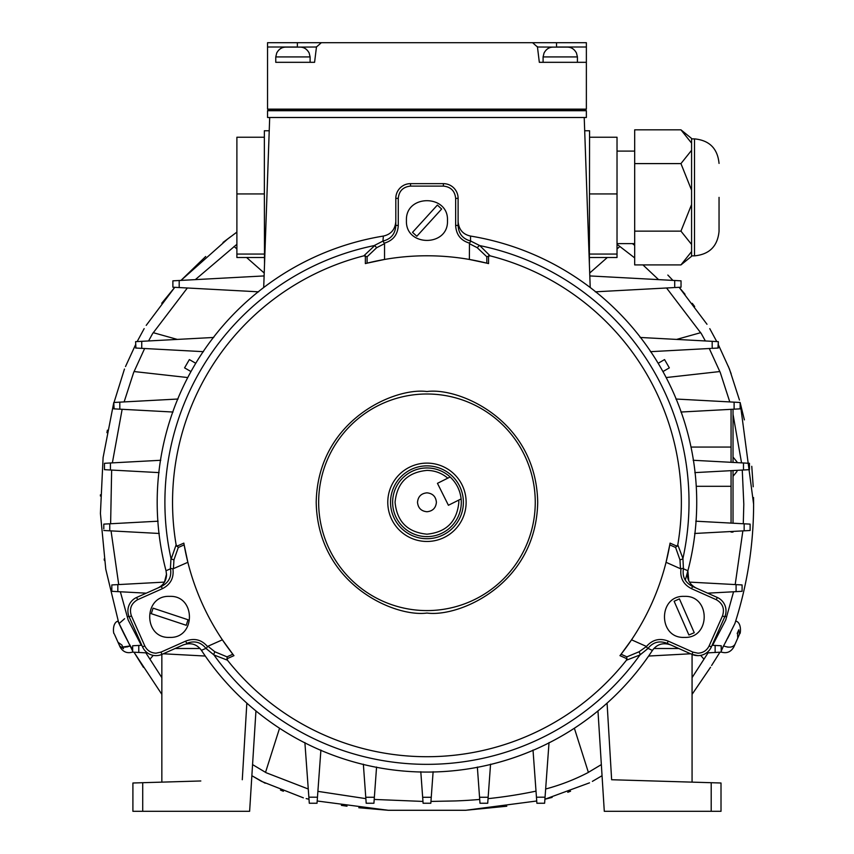 <?xml version="1.0" encoding="UTF-8"?>
<svg xmlns="http://www.w3.org/2000/svg" width="854" height="854" viewBox="0 0 854 854"><rect width="100%" height="100%" fill="white"/><g stroke="black" fill="none" stroke-linecap="round" stroke-linejoin="round"><path stroke-width="1.28" d="M395.808 221.528C395.135 229.512 391.015 234.359 383.467 236.046L383.361 236.067A269.768 269.768 0 0 0 166.018 570.75L170.49 568.796C171.761 576.802 168.708 582.684 161.342 586.452L157.798 588.032C163.413 585.246 166.327 580.763 166.53 574.593L166.05 570.856L166.519 574.923M479.222 245.6L477.226 247.703L486.812 256.755L490.089 255.837L479.788 245.61L470.511 240.956C462.697 238.853 458.555 233.676 458.107 225.413L458.107 221.528C458.779 229.512 462.9 234.359 470.447 236.046L470.554 236.067A269.768 269.768 0 0 1 696.063 521.207M176.127 544.852L171.206 558.954L173.938 559.914L178.305 547.478L176.127 544.852A254.417 254.417 0 0 1 363.825 255.837L367.103 256.755L376.678 247.703L374.692 245.6L363.825 255.837M171.206 558.954L170.981 558.431A262.061 262.061 0 0 1 374.127 245.61L374.692 245.6M535.255 502.291A108.298 108.298 0 0 0 426.957 393.993A108.298 108.298 0 0 0 318.659 502.291A108.298 108.298 0 0 0 426.957 610.589A108.298 108.298 0 0 0 535.255 502.291M387.78 502.291A39.177 39.177 0 0 0 426.957 541.468A39.177 39.177 0 0 0 466.135 502.291A39.177 39.177 0 0 0 426.957 463.114A39.177 39.177 0 0 0 387.78 502.291M463.38 502.291A36.423 36.423 0 0 0 426.957 465.868A36.423 36.423 0 0 0 390.534 502.291A36.423 36.423 0 0 0 426.957 538.714A36.423 36.423 0 0 0 463.38 502.291M264.356 193.933L264.356 137.238L236.889 137.238L236.889 193.933L264.356 193.933L264.526 263.971M264.356 137.238L264.356 130.758L269.223 130.758M589.377 263.971L589.559 137.238L617.026 137.238L617.026 257.502L589.559 257.502M584.691 130.758L589.559 130.758L589.559 137.334M447.795 478.165C441.774 473.084 434.835 470.501 426.957 470.405C407.593 472.294 396.961 482.926 395.071 502.291C396.961 521.655 407.593 532.288 426.957 534.177C446.322 532.277 456.954 521.655 458.844 502.291L458.769 500.092L448.414 505.269L437.451 483.332L450.154 476.98A34.331 34.331 0 0 0 392.626 502.291A34.331 34.331 0 0 0 426.957 536.622A34.331 34.331 0 0 0 461.128 498.917C460.135 490.292 456.484 482.98 450.154 476.98L444.859 479.628M459.495 491.317L458.118 487.88M452.78 479.67L450.57 477.365M743.29 523.748L743.802 504.18L742.265 470.063M741.55 462.868L733.02 414.318M729.786 401.914L720.296 372.6L709.279 348.517M166.519 574.069L164.459 582.108L111.821 584.937L111.821 591.31L119.176 591.715M461.128 498.917L458.769 500.092L461.128 498.917M726.69 616.951L725.025 616.204L711.371 646.905L709.13 645.912L722.495 615.883C724.8 608.806 722.73 603.404 716.282 599.7L691.569 588.694L692.573 586.452L717.285 597.458L716.282 599.7M128.249 620.143L141.305 645.293M128.89 616.204L129.178 616.887L128.89 616.204L127.225 616.951M735.475 621.701L734.878 623.58C747.325 584.766 753.57 544.959 753.612 504.18L753.58 508.45M749.054 563.619L748.221 568.764M724.523 644.151L734.878 623.591C736.383 620.271 736.383 620.271 734.878 623.591L734.878 623.591C735.999 620.068 735.999 620.068 734.878 623.591L735.038 623.078M723.53 645.944L722.922 647.022M128.474 642.464L117.905 621.093L119.037 623.591L124.599 618.702M634.682 151.105L617.026 151.105M634.682 243.636L617.026 243.636M275.767 56.919L275.767 62.321L310.109 62.321L310.109 56.919L309.148 53.001C306.981 49.073 303.928 47.109 299.978 47.119L285.898 47.119C281.948 47.109 278.895 49.073 276.728 53.001L275.767 56.919L310.109 56.919M577.421 62.321L539.333 62.321L537.454 47.002L539.333 62.321L586.367 62.321L577.421 62.321L577.421 56.919L576.461 53.001C574.304 49.073 571.241 47.109 567.291 47.119L553.221 47.119C549.261 47.109 546.208 49.073 544.051 53.001L543.091 56.919L577.421 56.919M426.957 511.738C432.69 511.172 435.839 508.023 436.405 502.291C435.839 496.548 432.69 493.398 426.957 492.843C421.214 493.398 418.065 496.548 417.51 502.291C418.065 508.023 421.214 511.172 426.957 511.738M276.707 53.001C278.863 49.073 281.905 47.109 285.844 47.119L300.032 47.119C303.971 47.119 307.013 49.073 309.169 53.001M691.58 256.296L680.948 264.911L691.58 251.599L691.58 256.296M691.58 143.13C691.58 136.886 691.58 136.886 691.58 143.13L691.58 138.444L680.948 129.829L691.58 143.13L691.58 244.447L691.58 204.533L680.948 231.135L691.58 244.447L691.58 255.858L694.515 255.858C709.418 254.407 717.595 246.23 719.047 231.338M719.047 197.37L719.047 231.338L719.047 197.37M123.488 648.613L121.898 645.048L118.023 642.304L120.094 646.969L119.645 645.966L123.531 648.709L122.773 647.022L130.363 645.902L129.392 644.162M737.536 632.643L737.739 638.151L733.821 646.969C730.843 652.114 726.519 653.78 720.861 651.933M190.976 371.565L184.571 367.871L189.353 359.587L195.758 363.281M658.156 363.281L664.561 359.587L669.344 367.871L662.939 371.565M691.58 150.293L680.948 163.594L691.58 190.207M121.898 645.048L122.773 647.022M737.183 633.433L738.827 629.761L739.372 634.479L737.739 638.151M680.948 163.594L634.682 163.594L634.682 129.829L680.948 129.829M634.682 163.594L634.682 231.135L680.948 231.135M634.682 231.135L634.682 264.911L680.948 264.911M114.553 634.522L118.023 642.304M133.053 651.933C127.395 653.78 123.072 652.114 120.094 646.969M130.331 645.923L126.766 647.012M125.517 647.161L123.019 647.065M728.398 647.161L727.149 647.012M721.256 651.068L723.551 645.902C729.113 647.962 732.913 647.449 734.963 644.386M320.912 42.721A4.9 4.9 0 0 1 321.328 42.7L316.46 47.002L314.582 62.321L316.46 47.002A4.9 4.9 0 0 1 316.503 46.714M537.39 46.596A4.9 4.9 0 0 1 537.454 47.002L532.586 42.7L586.367 42.7L586.367 109.131L267.548 109.131L267.548 42.7L297.373 42.7L267.548 42.7M267.548 47.002L297.373 47.002L297.373 42.7L532.586 42.7A4.9 4.9 0 0 1 532.885 42.711M586.367 42.7L556.541 42.7L556.541 47.002L586.367 47.002M725.388 642.582L734.931 623.473M728.302 366.302L731.152 373.774M739.447 400.035L729.444 369.024L718.31 344.632M753.548 497.53L753.612 504.18L740.14 402.565L744.389 419.869M751.766 466.305L753.217 486.769M706.995 324.264L679.133 287.307L685.025 294.246M672.557 280.027L667.828 275.052M692.263 303.351L694.686 306.554M223.011 242.461L230.783 236.622M161.705 303.277L174.782 287.307L146.215 325.363M181.187 280.208L205.686 256.499M135.605 344.632L125.506 366.558M113.774 402.554L103.099 457.53L100.42 513.467L105.768 569.202L118.45 621.744M104.38 560.427L104.177 558.986M100.388 496.003L100.42 494.786M106.921 432.668L107.39 430.181M119.218 623.986L118.204 620.965M131.644 648.165L132.028 648.837M119.037 623.591L132.658 651.068M143.451 667.38L133.993 652.21L161.844 694.355M132.658 649.937L130.374 645.923M130.139 645.507L129.68 644.685M122.346 630.594L122.069 630.028M120.937 627.658L120.361 626.441M119.976 625.619L119.709 625.064M120.681 627.124L123.787 633.497M123.915 633.753L126.178 638.162M126.285 638.365L127.951 641.503M727.725 638.194L730.533 632.686M724.288 644.578L723.648 645.731M719.922 652.21L711.606 665.49L719.922 652.21M736.949 462.622L736.949 461.843L736.949 462.622L749.46 463.295L743.482 462.975L743.482 469.999L749.46 469.668L749.46 463.295M736.949 470.34L736.949 471.504L736.949 470.34M314.582 62.321L275.767 62.321M236.889 193.933L236.889 257.502L264.356 257.502M716.752 341.568L709.759 328.63M634.682 245.354L632.44 243.636M236.889 232.107L227.474 239.163L181.005 280.4M144.155 328.63L137.163 341.568M124.47 369.024L113.774 403.28M265.199 783.235L251.866 775.71L261.527 781.378L303.362 797.839M283.389 791.242L280.486 790.089M306.18 798.597L309.009 799.237L306.18 798.597M317.186 800.999L388.303 810.286L358.808 807.735M347.012 806.197L341.386 805.365M552.122 797.401L544.905 799.237L589.516 782.84M506.796 806.219L465.611 810.286L536.728 800.999M570.557 791.22L567.761 792.277M692.071 694.355L710.549 667.23M602.049 775.71L592.388 781.378L602.049 775.71M440.963 481.581L438.38 482.873M589.559 193.933L617.026 193.933M589.559 254.065L617.026 254.065M236.889 254.065L264.356 254.065M688.036 578.916L687.449 575.906M170.981 558.431L170.437 568.316L172.914 568.871C174.056 577.923 170.533 584.531 162.345 588.694L137.633 599.7C131.174 603.426 129.103 608.817 131.409 615.883L144.785 645.912L142.543 646.905A14.71 14.71 0 0 0 161.972 654.367L160.968 652.125L185.681 641.119L186.684 643.361C194.434 640.415 200.85 642.091 205.931 648.378L213.959 654.954A262.061 262.061 0 0 0 639.956 654.954L647.674 648.741L646.425 646.531C652.392 639.625 659.662 637.821 668.234 641.119L692.946 652.125L691.943 654.367A14.71 14.71 0 0 0 697.931 655.637L692.071 654.42L692.071 782.136L664.85 781.325M145.853 652.84L161.844 677.638M144.636 348.517L133.608 372.6L124.129 401.914M122.143 409.301L112.365 462.868M111.65 470.063L110.625 523.748M111.052 530.889L118.717 584.563M120.35 591.769L128.196 620.036M187.357 287.99L152.588 333.647L148.564 340.959M236.889 244.297L195.331 279.632M634.682 257.908L617.026 244.297M705.351 340.959L701.326 333.647L666.558 287.99M658.583 279.632L642.945 264.911M712.61 645.293L725.719 620.036L733.565 591.769M735.198 584.563L742.863 530.889M692.071 677.638L708.062 652.84M588.385 772.368L574.358 728.227M703.995 659.213L700.664 655.381M719.869 371.543L666.163 377.553M700.718 332.665L676.603 339.412M619.855 246.475L617.026 248.962M607.322 257.502L589.698 273.024M234.06 246.475L236.889 248.962M246.592 257.502L264.217 273.024M153.197 332.665L177.312 339.412M134.046 371.543L187.752 377.553M149.92 659.213L153.25 655.381M265.53 772.368L279.557 728.227M388.303 810.286L465.611 810.286M731.067 401.988L733.02 402.095M733.02 409.237L733.02 462.409M733.02 470.554L733.02 523.203M733.02 531.412L733.02 532.085L731.067 532.085L731.067 531.519L721.673 532.021M308.593 793.441L308.262 789L266.202 772.753L252.57 764.597M132.904 811.3L132.904 783.001L142.714 782.702L142.714 811.3L132.904 811.3M174.355 781.762C152.855 782.403 152.855 782.403 174.355 781.762L157.926 782.253M161.844 654.42L161.844 782.136L191.52 781.25M189.065 781.325L193.185 781.196M200.807 780.972L142.714 782.702M267.548 109.131L268.337 109.92L267.548 110.721L267.548 117.5L586.367 117.5L586.367 110.721L585.577 109.92L586.367 109.131M585.577 109.92L268.337 109.92M685.26 580.122A269.768 269.768 0 0 0 687.865 570.856L688.783 580.859M688.847 580.998L689.456 582.108L736.084 584.616L736.084 591.641L742.094 591.31L742.094 584.937L736.084 584.616M601.344 764.597L587.712 772.753A205.803 205.803 0 0 1 545.653 789L545.322 793.441M479.713 799.44A476.009 476.009 0 0 1 455.203 800.945L430.95 801.426M422.965 801.426L374.201 799.44M536.013 791.178L536.013 791.135A476.009 476.009 0 0 1 488.05 798.65M317.891 791.359L365.864 798.639M132.658 652.136L147.486 652.936L132.658 652.136L132.658 645.763L132.658 652.136L132.658 645.763L141.807 645.272M433.095 771.995A269.768 269.768 0 0 0 477.375 767.308M490.538 764.458A269.768 269.768 0 0 0 533.035 750.324M549.005 742.873A269.768 269.768 0 0 0 597.971 710.934L604.29 811.3L721.011 811.3L721.011 783.001L611.635 779.734L607.077 703.12L611.635 779.734L648.41 780.834M731.067 409.344L731.067 462.302L719.474 461.683M731.067 470.661L731.067 523.096M696.725 502.291A269.768 269.768 0 0 1 687.897 570.75L687.865 570.856C686.349 578.436 689.093 584.168 696.117 588.032L692.573 586.452C685.196 582.663 682.143 576.781 683.424 568.796L687.897 570.75A269.768 269.768 0 0 0 694.921 533.462M720.029 461.715L726.402 462.057M373.924 803.251L374.362 797.262L373.924 803.251L366.195 803.251L365.758 797.262L366.195 803.251M376.561 767.041L374.362 797.262L365.758 797.262L363.356 764.181M365.021 787.046L365.48 793.441M317.026 803.251L317.464 797.198L317.026 803.251L309.297 803.251L304.889 742.564M320.901 750.047L317.464 797.198L308.86 797.188M142.714 811.3L249.624 811.3L255.944 710.934M242.28 779.734L246.838 703.12M163.274 653.78L205.291 656.043L163.274 653.78M586.367 110.721L267.548 110.721M648.624 279.087L662.64 279.845M681.033 280.838L674.713 280.496L674.724 287.552L681.033 287.211L681.033 280.838M589.804 275.927L674.713 280.496M103.793 528.882L103.793 524.121L158.118 521.196M159.26 533.472L103.793 530.494M109.76 530.814L109.76 523.801M118.514 531.284L132.242 532.021M132.242 522.584L125.869 522.926M110.433 462.975L104.455 463.295L104.455 469.668L110.433 469.999L110.433 462.975L160.755 460.274M133.886 461.715L120.158 462.452M173.02 412.034L119.806 409.173L119.806 402.149L113.774 402.48L114.105 408.874M113.774 408.852L121.14 409.247M137.323 410.123L143.739 410.464M143.75 400.868L129.968 401.604M203.465 351.677L141.732 348.357L141.743 341.322L135.605 341.653L135.925 348.048M135.605 348.026L142.96 348.421M167.875 339.924L153.998 340.661M180.237 280.443L172.882 280.838L172.882 287.211L179.191 287.552L179.201 280.496L264.11 275.927M205.291 279.087L191.275 279.845M172.882 280.838L179.201 280.496M712.108 645.272L721.256 645.763L721.256 652.136L721.182 645.752M715.14 645.432L715.129 652.467L706.429 652.936L714.307 652.509M544.617 803.251L545.055 797.188L536.451 797.198L536.888 803.251L544.617 803.251L545.151 795.896M536.888 803.251L538.436 803.251M487.719 803.251L488.146 797.262L479.553 797.262L479.991 803.251L487.719 803.251L481.539 803.251M479.991 803.251L479.457 795.896M488.894 787.046L488.435 793.441M433.117 771.717L431.249 797.284L422.666 797.284L423.093 803.251L430.822 803.251L431.355 795.896M429.274 803.251L430.822 803.251L431.249 797.284M431.537 793.441L431.676 791.402M423.093 803.251L420.798 771.717M595.281 291.822L673.678 287.606M718.31 341.653L712.172 341.322L712.183 348.357L718.31 348.026L718.31 341.653L717.979 348.048M650.449 351.677L710.955 348.421M686.04 339.924L699.917 340.661M740.14 408.852L740.14 402.48L734.109 402.149L734.109 409.173L740.14 408.852L740.14 402.48L675.888 399.021M710.165 400.868L723.946 401.604M731.067 462.302L704.294 460.872M694.825 472.614L749.46 469.668M694.644 533.472L750.122 530.494L750.122 524.121L744.154 523.801L744.154 530.814L750.122 530.494M750.122 524.121L695.796 521.196M128.986 592.238L142.757 592.975M146.269 593.167L111.821 591.31M117.831 591.641L117.831 584.616M135.178 652.275L139.522 652.509M138.786 652.467L138.775 645.432M159.09 472.614L110.433 469.999M119.806 402.149L178.027 399.021M141.743 341.322L213.746 337.458M258.634 291.822L179.191 287.552M549.026 742.564L545.055 797.188M533.013 750.047L536.451 797.198M490.559 764.181L488.146 797.262M477.354 767.041L479.553 797.262M648.901 656.021L690.64 653.78L648.624 656.043M640.169 337.458L712.172 341.322M680.894 412.034L734.109 409.173M693.16 460.274L743.482 462.975M441.646 209.027L437.387 205.067L412.503 232.363L416.837 236.238L441.571 209.102M151.19 613.652L186.247 625.288L188.029 619.748L153.069 608.155L151.286 613.684M584.221 117.5L590.21 287.531M263.705 287.531L269.693 117.5M742.094 591.31L734.739 591.715M724.929 592.238L711.158 592.975M715.129 652.467L721.256 652.136L721.256 645.763M205.931 648.378L201.427 650.31C196.804 644.097 190.709 642.315 183.13 644.941L161.972 654.367A14.71 14.71 0 0 1 142.543 646.905L129.178 616.887L131.409 615.883M137.633 599.7L136.629 597.458L161.342 586.452L162.345 588.694M200.028 648.506L175.113 648.506M736.084 591.641L707.646 593.167M383.361 236.067L382.944 241.084L384.535 243.657L384.535 259.456L367.103 263.16L367.103 256.755M470.97 241.084L469.465 243.123C460.733 240.497 456.132 234.594 455.652 225.413L455.652 198.352C454.872 190.954 450.784 186.866 443.386 186.097L410.528 186.097C403.12 186.877 399.031 190.954 398.263 198.352L398.263 225.413L395.808 225.413C395.359 233.676 391.217 238.853 383.403 240.956M382.944 241.084L374.127 245.61M455.652 198.352L458.107 198.352L458.107 225.413L455.652 225.413M458.107 198.352A14.71 14.71 0 0 0 443.386 183.642L443.386 186.097M410.528 186.097L410.528 183.642L443.386 183.642M410.528 183.642A14.71 14.71 0 0 0 395.808 198.352L398.263 198.352M395.808 225.413L395.808 198.352M398.263 225.413C397.793 234.594 393.182 240.497 384.449 243.123M447.475 220.556C448.713 247.03 405.202 247.019 406.44 220.556C405.202 194.071 448.713 194.082 447.475 220.556M136.629 597.458A14.71 14.71 0 0 0 129.178 616.887A14.71 14.71 0 0 1 136.629 597.458M169.572 637.394C143.141 638.664 143.077 595.121 169.572 596.37C196.014 595.099 196.068 638.643 169.572 637.394M178.305 547.478L184.154 544.873L187.859 562.306L172.914 568.871M206.241 648.741L207.49 646.531C201.544 639.625 194.274 637.821 185.681 641.119M678.802 648.506L653.886 648.506M486.812 256.755L486.812 263.16L469.38 259.456L469.465 243.123M470.511 240.956L470.554 236.067M213.959 654.954L227.484 660.217L227.004 656.843L214.834 651.762L207.938 646.243L222.371 639.817L232.843 654.239L227.004 656.843M213.713 654.442L214.834 651.762M683.424 568.796L682.933 558.431L677.788 544.852L675.61 547.478L679.976 559.914L682.709 558.954M479.788 245.61A262.061 262.061 0 0 1 682.933 558.431M365.363 255.848L365.363 263.598A246.518 246.518 0 0 1 488.552 263.598L488.552 255.848M490.089 255.837A254.417 254.417 0 0 1 677.788 544.852M640.201 654.442L639.08 651.762L626.911 656.843L626.43 660.217L639.956 654.954M626.43 660.217A254.417 254.417 0 0 1 227.484 660.217M226.876 658.797L233.953 655.648A246.518 246.518 0 0 1 183.845 543.112L176.767 546.261M688.9 634.992L694.249 632.707L679.421 598.867L674.126 601.259L688.858 634.896M201.48 650.406A269.768 269.768 0 0 0 652.435 650.406L647.983 648.378C653.086 642.08 659.501 640.415 667.23 643.361L670.774 644.941C663.206 642.315 657.11 644.097 652.488 650.31L652.435 650.406M646.425 646.531L639.08 651.762M679.976 559.914L680.489 568.732L683.478 568.316M627.039 658.797L619.961 655.648A246.518 246.518 0 0 0 670.07 543.112L677.147 546.261M626.911 656.843L621.071 654.239L631.544 639.817L645.976 646.243M697.931 655.637A14.71 14.71 0 0 0 711.371 646.905A14.71 14.71 0 0 1 691.943 654.367L667.23 643.361L668.234 641.119M724.736 616.887A14.71 14.71 0 0 0 717.285 597.458A14.71 14.71 0 0 1 724.736 616.887L722.495 615.883M691.569 588.694C683.371 584.52 679.848 577.912 681.001 568.871M675.61 547.478L669.76 544.873L666.056 562.306L680.489 568.732M684.342 637.394C657.9 638.664 657.847 595.121 684.342 596.37C710.774 595.099 710.838 638.643 684.342 637.394M691.58 138.882L694.515 138.882L694.515 255.858M537.454 47.002L556.541 47.119M297.373 47.119L316.46 47.002M711.201 811.3L711.201 782.702M376.678 247.703L384.535 243.657M144.785 645.912C147.091 650.524 150.827 652.947 155.983 653.182L160.968 652.125M173.426 568.732L173.938 559.914M469.38 243.657L477.226 247.703M426.957 391.538C394.559 387.086 317.72 420.317 316.204 502.291C317.72 584.264 394.559 617.495 426.957 613.044C459.356 617.495 536.195 584.264 537.71 502.291C536.195 420.317 459.356 387.086 426.957 391.538M692.946 652.125L697.931 653.182C703.088 652.947 706.824 650.524 709.13 645.912M694.515 138.882C709.418 140.334 717.595 148.511 719.047 163.402M543.091 56.919L543.091 62.321M739.82 633.487C740.215 635.152 742.286 623.142 736.009 621.093L735.71 620.965M117.905 621.093C111.628 623.142 113.699 635.152 114.094 633.487M733.02 476.308L736.949 471.504L733.02 476.308M733.02 457.039L736.949 461.843L733.02 457.039M691.014 447.058L731.067 447.058L691.014 447.058M696.256 486.3L731.067 486.3L696.256 486.3"/></g></svg>
